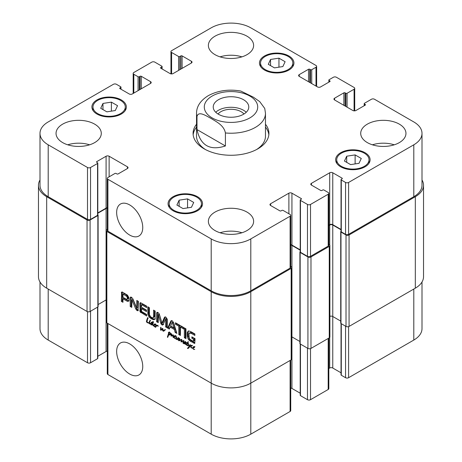 <?xml version="1.0" encoding="UTF-8"?>
<svg xmlns="http://www.w3.org/2000/svg" width="462" height="462" viewBox="0 0 462 462"><rect width="100%" height="100%" fill="white"/><g stroke="black" fill="none" stroke-linecap="round" stroke-linejoin="round"><path stroke-width="0.69" d="M153.546 325.866L153.765 325.635L155.347 326.888L154.36 326.721L153.782 325.722M154.36 326.721L154.683 326.53M155.446 326.617L155.937 324.867L156.416 325.132L156.272 325.623L157.681 325.352L158.154 325.976L158.073 326.432L157.79 325.687L156.543 325.895L155.596 327.35L155.446 326.617L156.289 326.132M154.337 325.288L155.249 324.763L153.448 325.335L154.181 324.191L154.914 323.937L155.475 324.734L153.881 325.213L153.806 325.618M155.29 327.061L155.902 326.709M155.428 327.269L155.792 327.056M157.825 325.219L156.144 326.322M156.93 325.288L156.272 325.623L156.589 325.439L156.393 325.993M155.723 326.646L156.092 326.432M154.741 324.751L155.434 324.295M154.141 324.861L155.365 324.197M153.644 325.242L154.25 324.89M153.944 325.179L154.62 324.786M155.815 324.151L154.793 324.688M155.076 325.104L155.249 324.763M154.447 324.572L154.747 323.983M151.825 324.52L152.368 323.279L151.946 322.638L151.374 323.163L151.091 324.538L152.801 323.954L153.014 325.34L154.216 324.884L153.5 325.716M153.765 325.635L153.921 325.248M152.246 324.128L152.98 323.706M152.113 322.926L153.344 322.441M152.368 323.279L153.28 322.753L153.026 322.401M152.316 323.591L153.28 322.753M152.31 323.758L153.17 323.256M152.443 322.961L152.962 321.483L153.378 321.777L152.795 323.96M152.789 321.893L153.28 321.61M153.448 325.75L152.327 324.694L151.19 324.959L150.647 324.093L151.501 322.239L152.373 322.776M151.952 322.228L151.617 322.17M151.259 322.459L151.773 322.158M151.005 322.788L152.171 321.933M151.634 323.14L151.917 322.262M150.716 323.666L151.293 323.336M150.647 324.093L151.12 323.822M151.19 324.959L152.102 324.428L151.796 324.209M152.76 324.491L152.102 324.428M152.327 324.694L152.662 324.503M153.003 325.664L153.453 325.404M164.287 330.07L165.304 329.481L165.344 329.856L163.352 331.242L162.468 330.29L162.295 329.239L161.429 330.064L160.609 330.157L160.666 327.269L161.134 327.812L160.822 329.758L162.433 328.413L162.93 328.823L163.138 330.827L165.252 329.504M164.79 329.729L165.304 329.481M163.138 330.827L165.2 329.545M160.822 329.758L162.688 328.494M161.146 329.608L162.347 328.869M161.735 329.233L162.058 329.077L161.735 329.233M160.383 329.81L160.805 329.562M160.609 330.157L161.521 329.631L161.296 329.285M162.295 329.239L162.924 328.875M162.364 329.752L162.774 329.516M162.468 330.29L162.809 330.099M163.126 331.15L164.045 330.619L163.687 330.336M163.352 331.242L164.045 330.619M164.345 330.74L163.935 331.063M193.861 347.343L194.56 346.881M193.266 347.447L194.49 346.789M192.666 348.452L193.307 346.783L194.265 346.621L194.6 347.326L192.885 348.169L193.503 349.024L194.739 349.451L193.48 349.307L192.908 348.313M193.48 349.307L193.803 349.122M193.463 347.88L194.375 347.349L194.052 347.257L192.989 347.869M194.6 347.326L194.202 347.695M193.572 347.164L193.873 346.569M192.059 345.946L191.609 345.847L191.008 346.633L191.418 347.643L192.585 347.88L193.301 347.464M192.585 347.88L193.012 347.788M192.053 345.588L191.418 345.974M191.551 345.859L191.77 345.305L192.186 345.865M192.562 348.163L190.979 347.615L190.598 346.517L191.274 346.13M190.598 346.517L191.176 345.489L191.765 345.305M191.47 347.996L191.845 347.782M173.29 337.583L172.857 336.538L173.077 335.348L171.073 336.088L171.523 333.864L171.939 334.309L171.518 335.672L173.175 334.898L173.498 335.4L173.4 337.52M171.292 334.783L171.899 334.43M170.986 335.637L171.645 335.262M171.073 336.088L171.991 335.556L171.899 335.112M171.194 336.174L171.991 335.556M173.429 335.146L172.13 335.862M173.088 335.377L173.446 335.169M172.857 336.538L173.325 336.272M178.032 340.09L178.875 339.714L178.459 340.205L177.547 339.224L176.969 339.466L176.039 339.304L176.42 339.085M176.969 339.466L177.882 338.941L176.952 338.779M178.465 338.698L177.882 338.941M177.547 339.224L177.991 338.969M177.668 339.564L177.957 339.397M178.459 340.205L178.933 339.934M179.614 339.622L178.892 340.044L179.239 338.207L179.764 338.906L179.423 340.182L181.474 339.408L181.757 340.02L181.416 341.499L183.68 340.621L183.454 343.537L182.906 342.908L183.466 340.962L180.983 341.909L181.266 339.841L179.117 340.823L178.754 340.598L178.898 340.032M178.973 339.83L179.666 339.431M176.138 338.351L175.774 338.294L176.438 336.625L176.703 336.971L176.178 338.998L176.9 339.056L178.263 337.601L178.523 337.959L177.968 339.512L178.528 339.801M177.755 338.253L178.499 337.826M177.391 338.715L178.667 337.728M176.9 339.056L178.309 338.19M175.889 337.635L176.513 337.272M175.82 338.045L176.311 337.768M176.143 338.271L174.567 338.386L173.654 337L174.393 335.862L175.127 335.603L175.687 336.405L174.076 336.948L174.047 337.566L175.058 338.236L176.207 338.045M176.039 339.304L175.774 338.294M178.99 339.853L179.66 339.466M178.754 340.598L179.672 340.072L179.81 339.512M179.048 340.817L179.966 340.286L179.672 340.072M179.117 340.823L179.966 340.286M179.198 340.812L180.036 340.292M181.231 339.784L180.111 340.28M181.647 339.622L180.613 340.136M181.306 340.188L181.745 339.934M181.248 340.546L181.739 340.257M180.983 341.909L181.889 341.303M181.456 341.955L182.369 341.43L181.895 341.383M182.709 341.274L182.369 341.43M182.611 341.331L183.928 340.592M183.016 341.123L183.766 340.685M183.466 340.962L183.824 340.754M183.189 341.62L183.882 341.222M182.946 342.307L183.605 341.92M182.906 342.908L183.408 342.619M181.572 341.476L182.721 340.76M182.484 340.944L183.021 340.598L182.484 340.944M179.343 338.698L179.689 338.496M174.948 336.423L175.647 335.961M174.353 336.527L175.577 335.868M174.549 336.96L175.462 336.428L175.138 336.336L174.076 336.948M175.289 336.775L175.462 336.428M174.659 336.244L174.959 335.649M173.654 337L174.422 336.555M174.665 337.006L174.567 336.469M174.567 338.386L174.89 338.201M188.49 343.797L188.115 343.266L188.6 343.774M187.387 345.743L188.294 345.605L187.387 345.743L186.821 345.281L186.631 344.548L187.133 343.127L186.273 342.642L187.329 342.81L188.115 341.597L188.357 341.909L187.803 343.047L188.594 343.722M187.329 342.81L188.3 342.203M186.544 343.093L187.162 342.74M187.133 343.127L188.046 342.602L187.457 342.567M186.908 343.52L188.046 342.602M187.659 343.335L187.82 342.989M186.631 344.548L187.11 344.271M187.231 345.674L187.607 345.461M188.49 343.832L189.31 346.286L190.119 344.669L190.569 344.975L189.183 347.551L187.907 348.492L187.428 348.383L189.056 346.546L188.15 343.63L187.624 343.353L187.018 344.895L187.838 345.478M187.624 343.353L187.965 343.156M188.271 344.646L188.583 344.467M189.056 346.546L189.94 345.888M188.427 347.638L189.611 346.748M187.728 348.515L189.345 347.106M187.428 348.383L188.715 347.672M187.907 348.492L188.756 348.002M189.31 346.286L190.073 345.847M147.511 319.323L147.003 322.13L149.035 322.863L149.463 322.62M149.035 322.863L149.757 320.911L150.029 321.275L149.463 323.221L146.98 322.528L146.385 321.413L147.609 317.677L148.146 318.047L147.673 319.063M147.909 317.717L147.442 317.989L147.863 317.665M147.488 318.11L147.984 317.821M146.812 319.669L147.534 319.254M146.385 321.413L146.928 321.096M146.98 322.528L147.39 322.291M147.343 322.724L147.828 322.441M148.031 322.909L148.475 322.649M148.51 323.048L148.937 322.822M149.035 322.926L148.695 323.088L149.035 322.892M149.411 323.221L149.636 323.596L150.658 323.313L150 323.978L149.053 323.36L149.445 323.204M149.445 323.856L150.104 323.475M150.918 323.452L150.358 323.331M150.658 323.313L150.45 323.671M149.336 321.327L149.879 321.009M150.421 320.64L149.994 320.097L150.514 320.588M186.273 344.6L185.811 344.716L185.25 343.74L184.113 343.872L183.986 342.261L185.349 341.516L185.73 341.99L185.458 342.463L185.476 341.909L185.17 341.972L184.142 343.312L184.321 343.711L184.898 343.566L186.007 342.111L185.614 343.757L186.255 344.698M185.389 343.035L185.99 342.688M185.811 343.041L185.233 343.185L185.811 343.041M184.321 343.711L185.926 342.977M185.689 341.799L185.268 341.949M185.429 342.065L185.718 341.892M185.377 342.18L185.73 341.978M185.222 342.452L185.701 342.175M183.986 342.261L185.037 341.562M184.76 342.637L184.898 341.73M183.847 343.168L184.24 342.937M185.637 343.514L185.025 343.347M185.666 343.497L185.181 343.774M185.811 344.716L186.209 344.49M170.513 334.292L170.241 333.281L169.202 332.761L168.474 332.963L168.405 332.392L169.594 332.409L170.848 333.454L171.142 334.269L169.987 334.973L168.682 334.863L167.712 337.393L167.377 337.087L168.711 332.94L169.132 333.275L168.728 334.54L171.079 333.968M168.543 333.425L169.005 333.154M168.399 334.02L169.011 333.662M168.208 334.286L168.913 333.864M168.341 334.211L168.884 333.893M168.122 335.002L168.884 334.563M168.797 335.066L169.034 334.476M167.885 335.591L168.532 335.221M167.59 336.226L168.353 335.787M167.602 336.336L168.301 335.932M167.377 337.087L168.001 336.729M167.515 337.272L167.856 337.075M168.584 335.042L169.132 334.603M168.936 334.921L169.439 334.627M169.987 334.973L170.9 334.442L169.849 334.39M169.387 332.438L169.317 331.866M169.467 332.369L168.601 332.859L169.456 332.363M169.202 332.761L169.698 332.473M169.681 332.871L170.016 332.675M170.241 333.281L170.53 333.114M170.68 333.957L171.009 333.772M170.605 334.147L171.055 333.887M193.11 341.308L193.439 341.112L193.451 339.16L191.863 338.242L191.863 336.85L195.062 338.692L194.745 343.451L190.28 341.17L188.294 339.247L187.347 336.804L187.208 333.287L187.393 332.184L188.56 330.931L190.627 331.514L194.866 333.962L194.866 335.441L191.072 333.252L189.189 333.235L188.952 333.876L189.172 338.022L189.87 339.241L193.11 341.308M188.098 331.133L188.56 330.931M190.46 332.444L189.189 333.235M183.749 329.019L180.411 327.096L180.411 335.47L178.8 334.54L178.8 326.166L175.473 324.249L175.473 322.771L183.749 327.546L183.749 329.019M165.65 319.028L163.173 324.445L162.751 325.081L161.948 324.925L160.892 323.585L158.345 314.766L158.241 322.672L156.635 321.743L156.635 313.074L157.23 312.3L157.883 312.503L159.049 313.554L159.511 314.709L161.948 323.053L164.385 317.521L165.044 316.851L165.881 317.123L167.267 319.207L167.267 327.881L165.65 326.952L165.65 319.028L166.568 318.503L165.523 318.924M166.349 318.445L165.436 318.971M158.466 314.945L159.257 314.241L158.218 314.818M156.884 312.393L157.23 312.3M161.948 323.053L163.098 322.297L165.35 316.886M128.979 299.786L128.257 301.391L126.958 301.12L122.956 298.81L122.956 302.298L121.35 301.374L121.639 292.071L122.603 292.244L127.477 295.131L128.91 297.701L128.979 299.786M141.447 308.68L141.568 311.446L146.673 314.518L146.673 315.996L140.153 311.919L139.836 303.603L140.13 302.749L140.627 302.714L146.627 306.115L146.627 307.594L142.019 304.926L141.447 305.105L141.447 307.201L146.5 310.123L146.5 311.602L141.447 308.68L142.36 308.154L146.5 310.545M136.579 307.732L136.821 300.45L138.381 301.351L138.063 310.782L137.116 310.585L135.736 308.963L131.947 299.977L131.774 307.392L130.215 306.491L130.215 297.869L130.538 297.054L131.52 297.28L132.871 298.839L136.579 307.732M136.683 307.877L137.734 307.253L137.734 300.981M132.005 300.057L132.86 299.445L131.837 299.982M167.631 328.095L170.848 321.102L171.258 320.64L172.251 320.795L173.648 322.719L176.871 333.425L175.173 332.449L174.295 329.452L170.189 327.084L169.323 329.071L167.631 328.095L168.549 327.564L171.743 320.611M184.35 327.893L185.955 328.817L185.955 338.675L184.35 337.745L184.35 327.893M149.434 314.743L150.624 316.793L152.327 317.781L153.17 317.741L153.563 316.666L153.575 310.123L155.18 311.053L155.047 318.647L154.435 319.531L153.725 319.716L151.472 318.872L149.232 317.123L147.904 314.524L147.771 306.774L149.376 307.704L149.434 314.743M290.737 266.366L291.17 266.62A2.154 1.242 180 0 1 291.805 267.498A2.154 1.242 180 0 1 291.17 268.376L250.802 291.684A28.009 16.17 180 0 1 211.198 291.684L106.849 231.439A2.154 1.242 180 0 1 106.22 230.561A2.154 1.242 180 0 1 106.849 229.678L107.282 229.429M106.22 230.561L106.22 322.026A2.154 1.242 0 0 0 106.849 322.909L211.198 383.154A28.009 16.17 0 0 0 250.802 383.154L291.17 359.846A2.154 1.242 0 0 0 291.805 358.968L291.805 267.498M193.318 341.285L194.358 340.586L194.369 338.634L192.775 337.376M191.072 333.252L191.984 332.721L190.101 332.704M194.866 334.384L191.984 332.721M187.393 332.184L188.652 330.931M187.208 333.287L188.126 332.761L188.311 331.658M187.197 335.603L188.115 335.077L188.126 332.761M187.347 336.804L188.259 336.278L188.115 335.077M188.294 339.247L189.206 338.721L188.259 336.278M189.073 340.234L189.986 339.703L189.206 338.721M190.28 341.17L191.193 340.644L189.986 339.703M193.913 343.266L194.825 342.74L191.193 340.644M191.863 338.242L192.775 337.716M193.451 339.16L194.369 338.634M193.451 340.985L194.369 340.459M193.439 341.112L194.358 340.586M183.749 327.968L181.323 326.565L180.411 327.096M175.473 324.249L176.392 323.718L176.392 323.296M178.8 326.166L179.718 325.641L176.392 323.718M178.8 334.54L179.718 334.014L179.718 325.641M180.411 334.413L179.718 334.014M165.708 319.311L166.568 318.503M165.65 326.952L166.568 326.42L166.62 318.786M167.267 326.825L166.568 326.42M164.385 317.521L165.298 316.99M162.867 322.528L162.133 322.95M156.635 313.074L157.571 312.37M156.635 321.743L157.554 321.217L157.554 312.549M158.241 321.616L157.554 321.217M158.322 314.761L159.136 314.293M160.892 323.585L161.804 323.053L159.378 314.42M161.105 324.07L162.018 323.544L161.804 323.053M161.948 324.925L162.867 324.393L162.018 323.544M163.669 324.549L162.867 324.393M127.062 299.341L127.345 298.146L127.038 296.627L123.262 294.115L124.174 293.584L123.071 294.121L122.956 297.332L126.565 299.376L127.974 298.81L128.211 298.285L128.211 296.875L127.454 295.513L124.174 293.584M123.36 294.155L124.278 293.63M126.155 295.767L127.067 295.241M126.27 295.853L127.183 295.322M126.536 296.038L127.454 295.513M127.038 296.627L127.951 296.096M127.293 297.407L128.211 296.875M127.345 298.146L128.257 297.62M127.345 298.308L128.257 297.776M127.333 298.464L128.245 297.932M127.293 298.816L128.211 298.285M121.385 292.463L122.118 292.036M121.35 292.717L122.297 291.932M121.35 301.374L122.263 300.843L122.263 292.186M122.956 301.247L122.263 300.843M122.956 298.81L123.868 298.285L127.87 300.589L126.958 301.12M129.175 300.86L127.87 300.589M141.58 304.822L142.498 304.296L142.931 304.4L142.019 304.926M146.627 306.537L142.931 304.4M139.836 303.603L140.771 302.766M139.888 311.203L140.8 310.672L140.754 303.072M140.153 311.919L141.066 311.394L140.8 310.672M140.604 312.451L141.522 311.919L141.066 311.394M140.864 312.635L141.776 312.11L141.522 311.919M146.673 314.94L141.776 312.11M130.215 297.869L131.168 297.13M130.215 306.491L131.133 305.965L131.133 297.343M131.774 306.335L131.133 305.965M132.138 300.323L132.923 299.532M135.736 308.963L136.654 308.437L133.05 299.798M136.371 310.002L137.283 309.476L136.654 308.437M137.116 310.585L138.028 310.054L137.283 309.476M138.34 310.187L138.028 310.054M136.821 307.784L137.734 307.253M172.395 322.765L172.101 322.591L170.605 325.993L173.879 327.887L172.395 322.765L173.308 322.233L172.222 322.522M173.879 327.887L174.798 327.362L173.308 322.233M172.101 322.591L173.019 322.066M170.848 321.102L171.708 320.599M169.693 328.228L168.549 327.564M170.189 327.084L171.107 326.559L175.213 328.927L174.295 329.452M175.173 332.449L176.086 331.918L175.213 328.927M176.484 332.149L176.086 331.918M184.35 337.745L185.262 337.22L185.262 328.418M185.955 337.618L185.262 337.22M147.771 313.161L148.683 312.635L148.683 307.299M147.904 314.524L148.816 313.998L148.683 312.635M148.516 316.112L149.428 315.586L148.816 313.998M149.232 317.123L150.15 316.591L149.428 315.586M150.023 317.885L150.941 317.359L150.15 316.591M151.472 318.872L152.385 318.347L150.941 317.359M152.922 319.56L153.84 319.034L152.385 318.347M153.725 319.716L154.643 319.19L153.84 319.034M155.347 319.005L154.643 319.19M153.523 317.088L154.441 316.562L154.487 310.649M153.17 317.741L154.441 316.562M196.985 129.568L196.985 116.551C198.406 110.435 206.347 115.985 211.198 118.515C216.049 121.587 223.983 125.208 225.404 132.958L225.404 145.975L196.985 129.568C200.421 145.495 209.892 150.964 225.404 145.975M225.404 132.958A34.471 19.901 0 0 0 265.471 113.323L264.749 108.449L259.736 101.623L253.367 97.159L240.794 91.054M246.24 112.266A17.775 10.262 0 0 0 215.76 112.266M243.953 114.016A14.322 8.27 0 0 0 241.124 111.7A14.322 8.27 0 0 0 218.047 114.016M218.434 114.247A17.775 10.262 180 0 1 213.225 106.988A17.775 10.262 180 0 1 231 96.731A17.775 10.262 180 0 1 248.775 106.988A17.775 10.262 180 0 1 237.803 116.47A17.775 10.262 180 0 1 218.434 114.247M265.471 127.067A37.919 21.893 180 0 1 268.838 134.783M193.162 134.783A37.919 21.893 180 0 1 196.529 127.067M265.471 124.255A37.919 21.893 180 0 1 268.919 133.374A37.919 21.893 180 0 1 231 155.267A37.919 21.893 180 0 1 193.081 133.374A37.919 21.893 180 0 1 196.529 124.255M265.471 113.323L265.471 136.192A34.471 19.901 180 0 1 256.537 149.555M205.463 149.555A34.471 19.901 180 0 1 196.529 136.192L196.529 113.323A34.471 19.901 0 0 0 196.985 116.551M142.746 366.499A18.451 10.655 60 0 1 138.923 374.948A18.451 10.655 60 0 1 120.472 364.293A18.451 10.655 60 0 1 120.472 342.983A18.451 10.655 60 0 1 134.69 347.932A18.451 10.655 60 0 1 142.746 366.499M142.746 227.541A18.451 10.655 60 0 1 138.923 235.99A18.451 10.655 60 0 1 120.472 225.335A18.451 10.655 60 0 1 120.472 204.025A18.451 10.655 60 0 1 134.69 208.968A18.451 10.655 60 0 1 142.746 227.541M107.282 323.157L107.282 373.654A2.154 1.242 0 0 0 107.912 374.532L211.198 434.164A28.009 16.17 0 0 0 250.802 434.164L290.107 411.475A2.154 1.242 0 0 0 290.737 410.591L290.737 360.1M97.805 356.271L106.087 351.49A2.154 1.242 180 0 1 107.282 351.143M39.998 281.993L39.998 328.626A28.009 16.17 0 0 0 48.198 340.061L87.503 362.751A2.154 1.242 0 0 0 90.546 362.751L97.557 358.703A0.86 0.497 0 0 0 97.805 358.35L97.805 307.016M341.037 323.556L341.037 374.884A0.86 0.497 0 0 0 341.291 375.236L345.553 377.702A2.154 1.242 0 0 0 348.602 377.702L413.802 340.061A28.009 16.17 0 0 0 422.002 328.626L422.002 281.993M328.823 368.543L329.712 368.023A2.154 1.242 180 0 1 332.761 368.023L341.037 372.805M300.213 343.959L300.213 395.293A0.86 0.497 0 0 0 300.462 395.645L307.473 399.688A2.154 1.242 0 0 0 310.516 399.688L328.187 389.483A2.154 1.242 0 0 0 328.823 388.606L328.823 338.109M290.737 388.08A2.154 1.242 180 0 1 291.932 388.432L300.213 393.208M102.974 103.436L111.388 102.137L117.544 105.688L115.292 110.545L106.878 111.844L100.722 108.293L102.974 103.436L102.974 109.592M111.388 102.137L111.388 111.146M270.541 59.459L278.956 58.16L285.112 61.717L282.86 66.568L274.445 67.874L268.289 64.316L270.541 59.459L270.541 65.616M278.956 58.16L278.956 67.175M346.708 156.208L355.122 154.903L361.278 158.46L359.026 163.317L350.612 164.616L344.456 161.059L346.708 156.208L346.708 162.364M355.122 154.903L355.122 163.918M179.141 200.179L187.555 198.879L193.711 202.431L191.459 207.288L183.044 208.587L176.888 205.036L179.141 200.179L179.141 206.335M187.555 198.879L187.555 207.894M341.441 166.355A16.158 9.327 0 0 0 359.049 168.376A16.158 9.327 0 0 0 369.023 159.76A16.158 9.327 0 0 0 352.87 150.433A16.158 9.327 0 0 0 336.711 159.76A16.158 9.327 0 0 0 341.441 166.355M340.679 166.794A17.233 9.95 180 0 1 335.631 159.76A17.233 9.95 180 0 1 352.87 149.809A17.233 9.95 180 0 1 370.102 159.76A17.233 9.95 180 0 1 359.465 168.953A17.233 9.95 180 0 1 340.679 166.794M265.275 69.612A16.158 9.327 0 0 0 282.883 71.633A16.158 9.327 0 0 0 292.856 63.017A16.158 9.327 0 0 0 276.698 53.684A16.158 9.327 0 0 0 260.545 63.017A16.158 9.327 0 0 0 265.275 69.612M264.512 70.051A17.233 9.95 180 0 1 259.465 63.017A17.233 9.95 180 0 1 276.698 53.066A17.233 9.95 180 0 1 293.936 63.017A17.233 9.95 180 0 1 283.298 72.211A17.233 9.95 180 0 1 264.512 70.051M97.707 113.588A16.158 9.327 0 0 0 115.315 115.61A16.158 9.327 0 0 0 125.289 106.988A16.158 9.327 0 0 0 109.13 97.661A16.158 9.327 0 0 0 92.978 106.988A16.158 9.327 0 0 0 97.707 113.588M96.945 114.027A17.233 9.95 180 0 1 91.898 106.988A17.233 9.95 180 0 1 109.13 97.037A17.233 9.95 180 0 1 126.369 106.988A17.233 9.95 180 0 1 115.731 116.181A17.233 9.95 180 0 1 96.945 114.027M173.874 210.331A16.158 9.327 0 0 0 191.482 212.353A16.158 9.327 0 0 0 201.455 203.736A16.158 9.327 0 0 0 185.302 194.404A16.158 9.327 0 0 0 169.144 203.736A16.158 9.327 0 0 0 173.874 210.331M173.111 210.77A17.233 9.95 180 0 1 168.064 203.736A17.233 9.95 180 0 1 185.302 193.786A17.233 9.95 180 0 1 202.535 203.736A17.233 9.95 180 0 1 191.897 212.93A17.233 9.95 180 0 1 173.111 210.77M211.198 238.912A28.009 16.17 0 0 0 250.802 238.912L290.107 216.222A2.154 1.242 0 0 0 290.737 215.344A2.154 1.242 0 0 0 290.107 214.466L283.096 210.418A0.86 0.497 0 0 0 281.878 210.418L281.115 210.857A0.86 0.497 180 0 1 279.897 210.857L270.605 205.492A2.154 1.242 180 0 1 269.975 204.614A2.154 1.242 180 0 1 270.605 203.736L288.889 193.18A2.154 1.242 180 0 1 291.932 193.18L301.224 198.544A0.86 0.497 180 0 1 301.478 198.897A0.86 0.497 180 0 1 301.224 199.249L300.462 199.688A0.86 0.497 0 0 0 300.213 200.04A0.86 0.497 0 0 0 300.462 200.393L307.473 204.441A2.154 1.242 0 0 0 310.516 204.441L328.187 194.236A2.154 1.242 0 0 0 328.823 193.359A2.154 1.242 0 0 0 328.187 192.475L323.926 190.015A0.86 0.497 0 0 0 322.707 190.015L321.945 190.454A0.86 0.497 180 0 1 320.726 190.454L311.434 185.089A2.154 1.242 180 0 1 310.799 184.211A2.154 1.242 180 0 1 311.434 183.327L329.712 172.776A2.154 1.242 180 0 1 332.761 172.776L342.053 178.141A0.86 0.497 180 0 1 342.302 178.494A0.86 0.497 180 0 1 342.053 178.846L341.291 179.285A0.86 0.497 0 0 0 341.037 179.637A0.86 0.497 0 0 0 341.291 179.989L345.553 182.45A2.154 1.242 0 0 0 348.602 182.45L413.802 144.808A28.009 16.17 0 0 0 422.002 133.374A28.009 16.17 0 0 0 413.802 121.939L374.497 99.249A2.154 1.242 0 0 0 371.454 99.249L364.443 103.297A0.86 0.497 0 0 0 364.195 103.65A0.86 0.497 0 0 0 364.443 104.002L365.205 104.441A0.86 0.497 180 0 1 365.459 104.793A0.86 0.497 180 0 1 365.205 105.145L355.913 110.51A2.154 1.242 180 0 1 352.87 110.51L334.586 99.954A2.154 1.242 180 0 1 333.957 99.076A2.154 1.242 180 0 1 334.586 98.198L343.878 92.833A0.86 0.497 180 0 1 345.097 92.833L345.859 93.272A0.86 0.497 0 0 0 347.077 93.272L354.088 89.224A2.154 1.242 0 0 0 354.718 88.346A2.154 1.242 0 0 0 354.088 87.468L336.417 77.264A2.154 1.242 0 0 0 333.368 77.264L329.106 79.724A0.86 0.497 0 0 0 328.852 80.076A0.86 0.497 0 0 0 329.106 80.428L329.862 80.867A0.86 0.497 180 0 1 330.116 81.22A0.86 0.497 180 0 1 329.862 81.572L320.57 86.937A2.154 1.242 180 0 1 317.527 86.937L299.243 76.386A2.154 1.242 180 0 1 298.614 75.502A2.154 1.242 180 0 1 299.243 74.625L308.535 69.26A0.86 0.497 180 0 1 309.759 69.26L310.516 69.698A0.86 0.497 0 0 0 311.734 69.698L316.002 67.238A2.154 1.242 0 0 0 316.632 66.355A2.154 1.242 0 0 0 316.002 65.477L250.802 27.836A28.009 16.17 0 0 0 211.198 27.836L171.593 50.705A2.154 1.242 0 0 0 170.957 51.582A2.154 1.242 0 0 0 171.593 52.46L178.598 56.508A0.86 0.497 0 0 0 179.816 56.508L180.885 55.89A0.86 0.497 180 0 1 182.103 55.89L191.395 61.255A2.154 1.242 180 0 1 192.025 62.133A2.154 1.242 180 0 1 191.395 63.017L173.111 73.568A2.154 1.242 180 0 1 170.068 73.568L160.776 68.203A0.86 0.497 180 0 1 160.522 67.85A0.86 0.497 180 0 1 160.776 67.498L161.839 66.886A0.86 0.497 0 0 0 162.093 66.534A0.86 0.497 0 0 0 161.839 66.181L154.834 62.133A2.154 1.242 0 0 0 151.784 62.133L133.813 72.517A2.154 1.242 0 0 0 133.177 73.394A2.154 1.242 0 0 0 133.813 74.272L138.074 76.738A0.86 0.497 0 0 0 139.293 76.738L140.055 76.294A0.86 0.497 180 0 1 141.274 76.294L150.566 81.659A2.154 1.242 180 0 1 151.201 82.542A2.154 1.242 180 0 1 150.566 83.42L132.288 93.977A2.154 1.242 180 0 1 129.239 93.977L119.947 88.612A0.86 0.497 180 0 1 119.698 88.259A0.86 0.497 180 0 1 119.947 87.907L120.709 87.468A0.86 0.497 0 0 0 120.963 87.116A0.86 0.497 0 0 0 120.709 86.764L116.447 84.298A2.154 1.242 0 0 0 113.398 84.298L48.198 121.939A28.009 16.17 0 0 0 39.998 133.374A28.009 16.17 0 0 0 48.198 144.808L87.503 167.498A2.154 1.242 0 0 0 90.546 167.498L97.557 163.456A0.86 0.497 0 0 0 97.805 163.103A0.86 0.497 0 0 0 97.557 162.751L96.795 162.312A0.86 0.497 180 0 1 96.541 161.96A0.86 0.497 180 0 1 96.795 161.608L106.087 156.243A2.154 1.242 180 0 1 109.13 156.243L127.414 166.794A2.154 1.242 180 0 1 128.043 167.677A2.154 1.242 180 0 1 127.414 168.555L118.122 173.92A0.86 0.497 180 0 1 116.903 173.92L116.141 173.481A0.86 0.497 0 0 0 114.922 173.481L107.912 177.523A2.154 1.242 0 0 0 107.282 178.407A2.154 1.242 0 0 0 107.912 179.285L211.198 238.912L211.198 290.806L107.912 231.173A2.154 1.242 180 0 1 107.282 230.295L107.282 178.407M367.336 142.608A22.621 13.057 180 0 1 360.712 133.374A22.621 13.057 180 0 1 383.333 120.316A22.621 13.057 180 0 1 405.954 133.374A22.621 13.057 180 0 1 391.99 145.443A22.621 13.057 180 0 1 367.336 142.608M215.003 54.66A22.621 13.057 180 0 1 208.379 45.426A22.621 13.057 180 0 1 231 32.363A22.621 13.057 180 0 1 253.621 45.426A22.621 13.057 180 0 1 239.657 57.49A22.621 13.057 180 0 1 215.003 54.66M62.67 142.608A22.621 13.057 180 0 1 56.046 133.374A22.621 13.057 180 0 1 78.667 120.316A22.621 13.057 180 0 1 101.288 133.374A22.621 13.057 180 0 1 87.324 145.443A22.621 13.057 180 0 1 62.67 142.608M215.003 230.561A22.621 13.057 180 0 1 208.379 221.327A22.621 13.057 180 0 1 231 208.264A22.621 13.057 180 0 1 253.621 221.327A22.621 13.057 180 0 1 239.657 233.391A22.621 13.057 180 0 1 215.003 230.561M394.265 144.808A22.621 13.057 0 0 0 372.401 144.808M241.932 56.861A22.621 13.057 0 0 0 220.068 56.861M89.599 144.808A22.621 13.057 0 0 0 67.735 144.808M241.932 232.756A22.621 13.057 0 0 0 220.068 232.756M290.737 215.344L290.737 267.232A2.154 1.242 180 0 1 290.107 268.116L250.802 290.806A28.009 16.17 180 0 1 211.198 290.806M300.213 249.85L291.932 245.074A2.154 1.242 0 0 0 290.737 244.721M328.823 193.359L328.823 245.247A2.154 1.242 180 0 1 328.187 246.125L310.516 256.329A2.154 1.242 180 0 1 307.473 256.329L300.462 252.281A0.86 0.497 180 0 1 300.213 251.929L300.213 200.04M341.037 229.447L332.761 224.665A2.154 1.242 0 0 0 329.712 224.665L328.823 225.185M422.002 133.374L422.002 185.268A28.009 16.17 180 0 1 413.802 196.697L348.602 234.344A2.154 1.242 180 0 1 345.553 234.344L341.291 231.878A0.86 0.497 180 0 1 341.037 231.526L341.037 179.637M97.805 163.103L97.805 214.992A0.86 0.497 180 0 1 97.557 215.344L90.546 219.392A2.154 1.242 180 0 1 87.503 219.392L48.198 196.697A28.009 16.17 180 0 1 39.998 185.268L39.998 133.374M107.282 207.785A2.154 1.242 0 0 0 106.087 208.131L97.805 212.913M300.213 250.202L291.932 245.42A2.154 1.242 0 0 0 290.737 245.074M107.282 208.137A2.154 1.242 0 0 0 106.087 208.483L97.805 213.265M328.823 244.381L329.256 244.629A2.154 1.242 180 0 1 329.885 245.513A2.154 1.242 180 0 1 329.256 246.39L310.978 256.947A2.154 1.242 180 0 1 307.929 256.947L300.161 252.46A0.86 0.497 180 0 1 299.907 252.108A0.86 0.497 180 0 1 300.161 251.755L300.213 251.726M97.805 214.784L97.857 214.818A0.86 0.497 180 0 1 98.111 215.171A0.86 0.497 180 0 1 97.857 215.523L90.09 220.004A2.154 1.242 180 0 1 87.047 220.004L46.674 196.697A28.009 16.17 180 0 1 38.473 185.268A28.009 16.17 180 0 1 39.998 180.007M341.037 229.799L332.761 225.017A2.154 1.242 0 0 0 329.712 225.017L328.823 225.537M422.002 180.007A28.009 16.17 180 0 1 423.527 185.268A28.009 16.17 180 0 1 415.326 196.697L349.058 234.956A2.154 1.242 180 0 1 346.015 234.956L340.985 232.057A0.86 0.497 180 0 1 340.731 231.705A0.86 0.497 180 0 1 340.985 231.352L341.037 231.323M98.111 304.556L106.087 299.954A2.154 1.242 180 0 1 106.22 299.884M299.907 252.108L299.907 343.578A0.86 0.497 0 0 0 300.161 343.93L307.929 348.412A2.154 1.242 0 0 0 310.978 348.412L329.256 337.861A2.154 1.242 0 0 0 329.885 336.977L329.885 245.513M291.805 336.821A2.154 1.242 180 0 1 291.932 336.89L299.907 341.493M38.473 185.268L38.473 276.732A28.009 16.17 0 0 0 46.674 288.167L87.047 311.475A2.154 1.242 0 0 0 90.09 311.475L97.857 306.987A0.86 0.497 0 0 0 98.111 306.635L98.111 215.171M329.885 316.395A2.154 1.242 180 0 1 332.761 316.487L340.731 321.09M340.731 231.705L340.731 323.169A0.86 0.497 0 0 0 340.985 323.521L346.015 326.426A2.154 1.242 0 0 0 349.058 326.426L415.326 288.167A28.009 16.17 0 0 0 423.527 276.732L423.527 185.268M156.907 325.745L157.623 325.329M160.487 328.494L161.065 328.159M172.95 335.932L173.464 335.637M177.627 339.414L177.945 339.235M179.793 340.563L180.706 340.038M181.081 341.014L181.653 340.685M183.281 341.002L183.789 340.708M182.923 342.613L183.478 342.29M182.109 341.123L182.773 340.737M179.048 339.651L179.701 339.27M147.684 322.805L148.146 322.54M185.32 344.051L185.614 343.878M168.457 333.703L169.115 333.321M167.746 335.92L168.439 335.522M167.487 336.706L168.162 336.313M106.849 231.439L106.849 322.909M211.198 291.684L211.198 434.164M187.174 334.505L188.092 333.98M158.547 315.205L159.459 314.68M160.73 323.036L161.642 322.511M139.836 310.585L140.754 310.054M150.803 318.462L151.721 317.931M152.142 319.236L153.061 318.705M153.575 316.256L154.487 315.731M153.563 316.666L154.475 316.135M212.11 96.084A26.715 15.425 0 0 0 224.087 121.887A26.715 15.425 0 0 0 256.803 102.997A26.715 15.425 0 0 0 212.11 96.084M250.802 290.806L250.802 238.912M290.107 268.116L290.107 216.222M270.605 205.492L270.605 203.736M288.889 213.762L288.889 193.18M291.932 245.074L291.932 193.18M301.224 199.249L301.224 198.544M300.462 252.281L300.462 200.393M307.473 256.329L307.473 204.441M310.516 256.329L310.516 204.441M328.187 246.125L328.187 194.236M311.434 185.089L311.434 183.327M329.712 224.665L329.712 172.776M332.761 224.665L332.761 172.776M342.053 178.846L342.053 178.141M341.291 231.878L341.291 179.989M345.553 234.344L345.553 182.45M348.602 234.344L348.602 182.45M413.802 196.697L413.802 144.808M364.443 105.584L364.443 104.002M365.205 105.145L365.205 104.441M334.586 99.954L334.586 98.198M343.878 105.319L343.878 92.833M345.097 106.023L345.097 92.833M345.859 106.462L345.859 93.272M347.077 107.167L347.077 93.272M354.088 110.863L354.088 89.224M329.106 82.011L329.106 80.428M329.862 81.572L329.862 80.867M299.243 76.386L299.243 74.625M308.535 81.751L308.535 69.26M309.759 82.45L309.759 69.26M310.516 82.894L310.516 69.698M311.734 83.593L311.734 69.698M316.002 86.059L316.002 67.238M171.593 73.932L171.593 52.46M182.103 68.382L182.103 55.89M180.885 69.086L180.885 55.89M191.395 63.017L191.395 61.255M160.776 68.203L160.776 67.498M133.813 93.093L133.813 74.272M138.074 90.633L138.074 76.738M139.293 89.928L139.293 76.738M141.274 88.785L141.274 76.294M140.055 89.489L140.055 76.294M150.566 83.42L150.566 81.659M119.947 88.612L119.947 87.907M120.709 89.05L120.709 87.468M48.198 196.697L48.198 144.808M87.503 219.392L87.503 167.498M90.546 219.392L90.546 167.498M97.557 215.344L97.557 163.456M96.795 162.312L96.795 161.608M106.087 208.131L106.087 156.243M109.13 176.825L109.13 156.243M127.414 168.555L127.414 166.794M107.912 231.173L107.912 179.285M250.802 291.684L250.802 434.164M290.107 360.464L290.107 411.475M291.932 245.42L291.932 388.432M300.462 344.103L300.462 395.645M307.473 348.152L307.473 399.688M310.516 348.614L310.516 399.688M328.187 338.473L328.187 389.483M329.712 337.468L329.712 368.023M332.761 225.017L332.761 368.023M341.291 323.7L341.291 375.236M345.553 326.16L345.553 377.702M348.602 326.628L348.602 377.702M413.802 289.045L413.802 340.061M48.198 289.045L48.198 340.061M87.503 311.677L87.503 362.751M90.546 311.209L90.546 362.751M97.557 307.166L97.557 358.703M106.087 208.483L106.087 351.49M107.912 323.521L107.912 374.532M161.839 66.886L161.839 68.821M179.816 56.508L179.816 69.698M178.598 56.508L178.598 70.403M415.326 196.697L415.326 288.167M349.058 234.956L349.058 326.426M346.015 234.956L346.015 326.426M340.985 232.057L340.985 323.521M329.712 225.017L329.712 245.022M329.256 246.39L329.256 337.861M310.978 256.947L310.978 348.412M307.929 256.947L307.929 348.412M300.161 252.46L300.161 343.93M291.17 268.376L291.17 359.846M97.857 215.523L97.857 306.987M90.09 220.004L90.09 311.475M87.047 220.004L87.047 311.475M46.674 196.697L46.674 288.167M157.392 325.41L156.474 325.935M155.428 324.001L154.516 324.532M154.816 324.659L153.904 325.184M164.177 330.301L163.265 330.827M161.937 329.175L161.024 329.701M194.554 346.587L193.642 347.118M194.935 346.737L194.023 347.262M193.942 347.245L193.029 347.771M192.423 345.357L191.511 345.882M173.493 335.002L172.58 335.533M181.82 339.426L180.908 339.957M182.686 340.846L181.774 341.372M175.641 335.672L174.728 336.197M176.022 335.816L175.11 336.348M175.029 336.324L174.116 336.85M185.655 343.162L184.742 343.688M186.122 343.231L185.21 343.757M169.202 333.743L168.289 334.269M169.537 334.355L168.624 334.881M162.976 322.499L162.064 323.025M159.176 314.229L158.258 314.761M166.395 318.405L165.477 318.93M137.688 307.363L136.775 307.888M173.071 322.002L172.159 322.528M240.846 91.06C228.788 88.975 217.914 90.517 208.235 95.698C200.456 100.514 196.552 106.387 196.529 113.323M336.711 159.76L336.711 163.225M369.023 159.76L369.023 163.225M260.545 63.017L260.545 66.476M292.856 63.017L292.856 66.476M92.978 106.988L92.978 110.453M125.289 106.988L125.289 110.453M169.144 203.736L169.144 207.195M201.455 203.736L201.455 207.195M364.195 103.65L364.195 105.729M354.718 88.346L354.718 110.857M328.852 80.076L328.852 82.161M316.632 66.355L316.632 86.423M170.957 51.582L170.957 73.88M133.177 73.394L133.177 93.457M120.963 87.116L120.963 89.195M162.093 68.965L162.093 66.534"/></g></svg>
